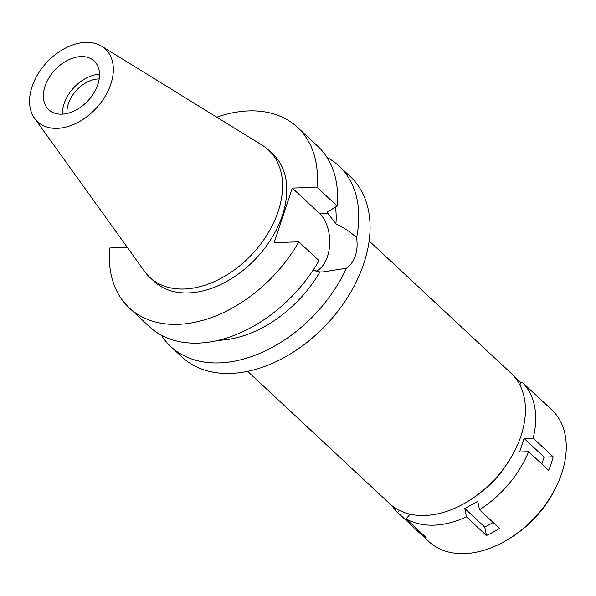<?xml version="1.0" encoding="UTF-8"?>
<svg xmlns="http://www.w3.org/2000/svg" width="596" height="596" viewBox="0 0 596 596"><rect width="100%" height="100%" fill="white"/><g stroke="black" fill="none" stroke-linecap="round" stroke-linejoin="round"><path stroke-width="0.89" d="M85.749 42.383A49.692 33.704 133 0 1 101.707 46.25A49.692 33.704 133 0 1 106.557 93.885A49.692 33.704 133 0 1 57.149 128.356A49.692 33.704 133 0 1 34.561 118.299A49.692 33.704 133 0 1 39.746 71.252A49.692 33.704 133 0 1 85.749 42.383M101.707 46.25L262.173 145.186A87.053 59.034 133 0 1 268.52 150.028A87.053 59.034 133 0 1 267.827 233.58A87.053 59.034 133 0 1 184.127 289.015A87.053 59.034 133 0 1 149.827 277.393A87.053 59.034 133 0 1 144.56 271.396L34.561 118.299M81.034 56.568A33.294 22.581 -47 0 0 49.021 77.771A33.294 22.581 -47 0 0 48.753 109.724A33.294 22.581 -47 0 0 61.872 114.171A33.294 22.581 -47 0 0 93.885 92.969A33.294 22.581 -47 0 0 94.146 61.008A33.294 22.581 -47 0 0 81.034 56.568M62.334 114.149A33.294 22.581 133 0 1 99.517 74.247M99.189 78.963A27.811 18.856 -47 0 0 98.407 78.97A27.811 18.856 -47 0 0 67.013 113.486M247.623 371.338L389.546 503.598A89.109 60.427 -47 0 0 424.657 515.488A89.109 60.427 -47 0 0 510.332 458.741A89.109 60.427 -47 0 0 511.048 373.215L369.118 240.963M313.153 270.092L319.91 271.97L323.203 271.91L346.462 268.215A123.379 83.671 133 0 1 219.231 362.897A123.379 83.671 133 0 1 170.62 346.425L181.922 356.959A123.379 83.671 -47 0 0 230.533 373.424A123.379 83.671 -47 0 0 349.167 294.856A123.379 83.671 -47 0 0 350.15 176.431L338.848 165.904A123.379 83.671 133 0 1 356.579 237.819C351.335 232.522 344.451 227.873 335.913 223.873L327.055 212.243L337.142 206.052A123.379 83.671 -47 0 0 317.646 146.147L297.501 127.373A123.379 83.671 133 0 1 316.998 187.278L337.142 206.052M326.973 157.389A123.379 83.671 133 0 1 338.848 165.904M346.462 268.215C350.649 265.19 353.629 261.011 355.395 255.662C357.168 250.357 357.563 244.412 356.579 237.819M316.998 187.278L292.308 188.083L319.575 213.502A31.528 19.214 -91.9 0 1 329.633 245.038A31.528 19.214 -91.9 0 1 315.954 271.284M170.62 346.425A123.379 83.671 133 0 1 161.292 335.183M218.486 340.294A103.793 70.388 -47 0 0 319.91 271.97M335.913 223.873A103.793 70.388 -47 0 0 335.474 207.088M292.308 188.083L274.16 242.639L298.849 241.834A123.379 83.671 133 0 1 129.272 307.894A123.379 83.671 133 0 1 109.776 247.988L127.328 247.415M216.743 117.181A123.379 83.671 133 0 1 297.501 127.373M149.827 277.393L154.044 281.319A87.053 59.034 -47 0 0 188.336 292.934A87.053 59.034 -47 0 0 272.037 237.506A87.053 59.034 -47 0 0 272.73 153.947L268.52 150.028M129.272 307.894L149.417 326.668A123.379 83.671 -47 0 0 318.994 260.601L298.849 241.834M513.409 375.607A90.085 61.09 133 0 1 513.454 375.636L521.247 382.893M399.327 510.37L397.592 512.411A90.085 61.09 133 0 1 392.101 505.788M541.824 463.979L544.118 457.08L524.115 438.44L519.6 451.992L528.645 451.701A90.085 61.09 133 0 1 479.475 509.751L477.798 501.348L464.791 508.477L466.467 516.874A90.085 61.09 133 0 1 433.851 525.165A90.085 61.09 133 0 1 406.092 518.84L410.048 514.177M524.115 438.44L533.152 438.142A90.085 61.09 133 0 0 521.954 382.058L541.958 400.706A90.085 61.09 133 0 0 541.198 399.976L551.725 409.787A90.085 61.09 -47 0 1 555.219 488.727A90.085 61.09 -47 0 1 507.881 539.522A90.085 61.09 -47 0 1 464.388 553.617A90.085 61.09 -47 0 1 428.889 541.6L418.362 531.788A90.085 61.09 133 0 1 417.602 531.058L418.31 530.224M519.719 384.696L521.954 382.058M481.374 491.879A70.499 47.814 -47 0 0 505.825 465.64M544.118 457.08L553.163 456.789L533.152 438.142M553.163 456.789A90.085 61.09 133 0 1 548.648 470.341L528.645 451.701M466.467 516.874L486.47 535.521A90.085 61.09 133 0 0 499.478 528.391L479.475 509.751M540.416 399.268A90.085 61.09 133 0 1 541.198 399.976M418.362 531.788A90.085 61.09 133 0 0 426.103 537.48L406.092 518.84M397.592 512.411L417.602 531.058M507.881 539.522L509.9 538.3A84.207 57.112 -47 0 0 554.146 490.821L555.219 488.727M486.47 535.521L484.794 527.117L464.791 508.477M484.794 527.117L493.183 522.521M319.575 213.502L328.105 213.219"/></g></svg>
